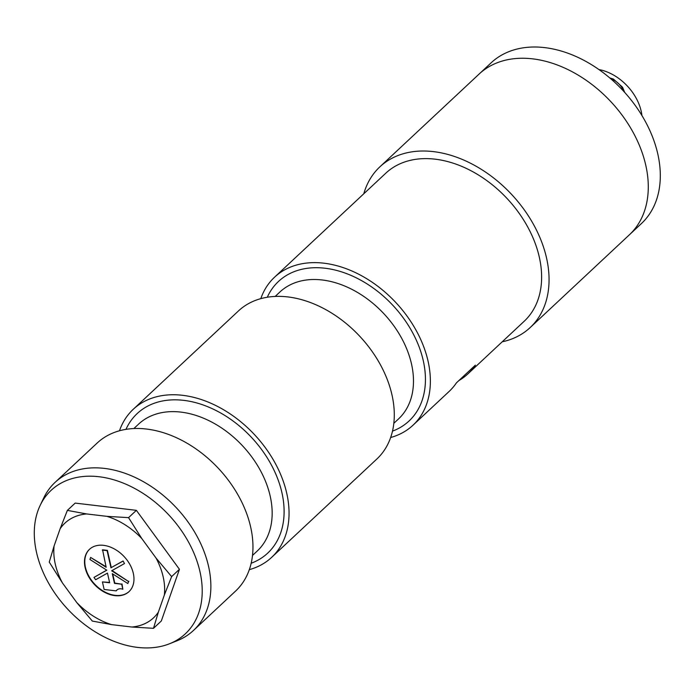 <?xml version="1.0" encoding="UTF-8"?>
<svg xmlns="http://www.w3.org/2000/svg" width="695" height="695" viewBox="0 0 695 695"><rect width="100%" height="100%" fill="white"/><g stroke="black" fill="none" stroke-linecap="round" stroke-linejoin="round"><path stroke-width="1.04" d="M137.48 647.384A98.238 69.092 -133.1 0 0 169.554 643.752A98.238 69.092 -133.1 0 0 168.72 514.865A98.238 69.092 -133.1 0 0 40.18 505.369A98.238 69.092 -133.1 0 0 54.723 592.991A98.238 69.092 -133.1 0 0 137.48 647.384M40.18 505.369L43.724 497.959A101.34 71.281 46.9 0 1 55.053 482.399A101.34 71.281 46.9 0 1 142.058 480.949A101.34 71.281 46.9 0 1 208.57 566.416A101.34 71.281 46.9 0 1 193.471 630.452A101.34 71.281 46.9 0 1 177.19 640.712L169.554 643.752M55.053 482.399L97.152 443.045A101.34 71.281 46.9 0 1 184.149 441.586A101.34 71.281 46.9 0 1 250.66 527.062A101.34 71.281 46.9 0 1 235.562 591.097L193.471 630.452M109.714 560.613A101.34 71.281 46.9 0 1 109.211 560.022M412.969 425.244L449.057 391.511A101.34 71.281 -133.1 0 0 456.433 382.858L475.371 365.153A101.34 71.281 -133.1 0 1 467.996 373.797L524.221 321.229A101.34 71.281 46.9 0 0 539.32 257.193A101.34 71.281 46.9 0 0 472.809 171.717A101.34 71.281 46.9 0 0 385.812 173.177L274.56 277.192A101.34 71.281 46.9 0 1 361.556 275.733A101.34 71.281 46.9 0 1 428.068 361.209A101.34 71.281 46.9 0 1 412.969 425.244A101.34 71.281 46.9 0 1 390.642 437.52M458.874 380.573A101.34 71.281 -133.1 0 0 467.996 373.797M260.799 298.642A101.34 71.281 46.9 0 1 274.56 277.192M119.479 430.761A101.34 71.281 46.9 0 1 133.232 409.312L238.472 310.926A101.34 71.281 46.9 0 1 325.477 309.466A101.34 71.281 46.9 0 1 391.989 394.942A101.34 71.281 46.9 0 1 376.89 458.978L271.649 557.364A101.34 71.281 46.9 0 1 249.323 569.648M133.232 409.312A101.34 71.281 46.9 0 1 220.237 407.852A101.34 71.281 46.9 0 1 286.748 493.328A101.34 71.281 46.9 0 1 271.649 557.364M502.207 341.81A110.027 77.388 -133.1 0 0 530.155 327.58A110.027 77.388 -133.1 0 0 533.751 224.867A110.027 77.388 -133.1 0 0 433.48 151.623A110.027 77.388 -133.1 0 0 379.878 166.835A110.027 77.388 -133.1 0 0 363.798 193.757M530.155 327.58L629.383 234.806A110.027 77.388 -133.1 0 0 632.98 132.102A110.027 77.388 -133.1 0 0 532.709 58.858A110.027 77.388 -133.1 0 0 479.107 74.061L491.13 62.819A110.027 77.388 -133.1 0 1 544.732 47.616A110.027 77.388 -133.1 0 1 645.003 120.852A110.027 77.388 -133.1 0 1 641.416 223.564L629.383 234.806A110.027 77.388 -133.1 0 0 632.98 132.102A110.027 77.388 -133.1 0 0 532.709 58.858A110.027 77.388 -133.1 0 0 479.107 74.061L379.878 166.835M598.951 69.561A43.429 30.545 46.9 0 1 641.928 115.535M76.719 602.495A64.861 45.618 -133.1 0 0 111.548 624.614L92.313 621.061L76.719 602.495L62.428 582.931L49.249 562.099L54.097 545.957A64.861 45.618 -133.1 0 0 62.428 582.931M86.606 513.944A64.861 45.618 -133.1 0 0 60.109 528.799L67.372 510.391L86.606 513.944L106.908 516.35L128.558 517.645L141.737 538.469A64.861 45.618 -133.1 0 0 106.908 516.35M131.85 627.02A64.861 45.618 -133.1 0 0 158.347 612.165L153.499 628.315L131.85 627.02L111.548 624.614M90.628 557.425L89.916 559.466L106.822 570.195L93.955 577.406L95.658 579.726L107.473 573.106L109.654 582.775L102.426 581.915L104.128 589.464L116.169 590.889A8.688 6.107 46.9 0 1 116.882 590.029A8.688 6.107 46.9 0 1 122.833 589.23L121.695 584.2L114.466 583.348L112.295 573.67L127.828 583.539L128.54 581.507L111.634 570.769L124.492 563.558L123.102 560.961L111.278 567.58L107.404 550.362L102.582 549.797L106.161 567.294L90.628 557.425L106.04 566.746M122.798 561.239L111.278 567.58M124.44 563.48L123.102 560.961M128.54 581.507L112.034 570.543M127.958 583.157L128.844 581.22M121.695 584.2L114.771 583.062L112.712 573.94M116.169 590.889L116.473 590.611A8.688 6.107 46.9 0 1 117.038 589.89M122.833 589.23L121.999 583.922M109.575 582.445L102.426 581.915M106.726 570.135L93.955 577.406M110.983 567.867L107.1 550.649L102.287 550.075M89.603 549.189A28.955 20.364 -133.1 0 0 88.882 576.207A28.955 20.364 -133.1 0 0 115.196 595.354A28.955 20.364 -133.1 0 0 129.148 591.488M114.892 595.632A28.955 20.364 -133.1 0 0 129.001 591.636A28.955 20.364 -133.1 0 0 124.101 556.573A28.955 20.364 -133.1 0 0 89.455 549.337A28.955 20.364 -133.1 0 0 88.508 576.364A28.955 20.364 -133.1 0 0 114.892 595.632M158.347 612.165L164.359 595.007A64.861 45.618 -133.1 0 0 156.028 558.033L141.737 538.469M60.109 528.799L54.097 545.957M67.372 510.391L75.182 503.093L136.376 510.339L179.44 569.301L171.63 576.598L164.359 595.007M179.44 569.301L161.31 621.009L153.499 628.315M136.376 510.339L128.558 517.645M156.028 558.033L171.63 576.598M107.126 550.761A95.545 67.207 -133.1 0 0 107.647 551.465M267.297 297.234A95.545 67.207 46.9 0 1 392.857 305.322A95.545 67.207 46.9 0 1 392.484 431.135M393.822 423.325L398.574 418.885A86.866 61.099 -133.1 0 0 411.51 363.998A86.866 61.099 -133.1 0 0 354.502 290.736A86.866 61.099 -133.1 0 0 279.929 291.978L275.177 296.426M125.977 429.354A95.545 67.207 46.9 0 1 251.529 437.442A95.545 67.207 46.9 0 1 251.164 563.254M252.493 555.453L257.254 551.005A86.866 61.099 -133.1 0 0 270.19 496.117A86.866 61.099 -133.1 0 0 213.183 422.855A86.866 61.099 -133.1 0 0 138.609 424.106L133.857 428.546M610.749 78.761A15.924 11.198 46.9 0 1 623.658 91.271M609.767 77.927L613.372 79.048L622.511 87.17L624.718 92.426"/></g></svg>
